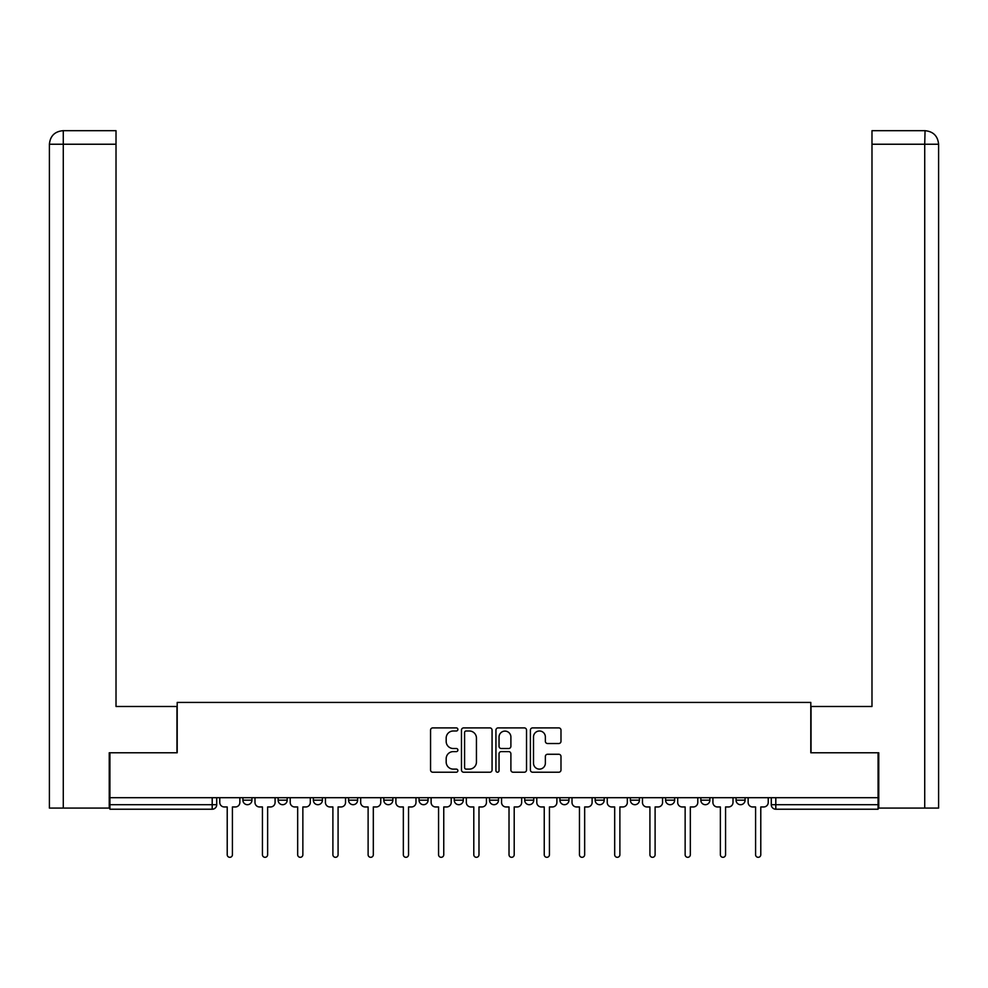 <?xml version="1.0" encoding="UTF-8"?>
<svg xmlns="http://www.w3.org/2000/svg" width="988" height="988" viewBox="0 0 988 988"><rect width="100%" height="100%" fill="white"/><g stroke="black" fill="none" stroke-linecap="round" stroke-linejoin="round"><path stroke-width="1.48" d="M457.876 729.44A1.556 1.556 0 0 0 456.32 727.897L432.769 727.897A2.211 2.211 0 0 0 430.558 730.107L430.558 770.01A2.211 2.211 0 0 0 432.769 772.221L456.32 772.221A1.556 1.556 0 0 0 457.876 770.665A1.556 1.556 0 0 0 456.32 769.121L453.27 769.121A7.089 7.089 0 0 1 446.181 762.02L446.181 758.698A7.089 7.089 0 0 1 453.27 751.609L456.32 751.609A1.556 1.556 0 0 0 457.876 750.053A1.556 1.556 0 0 0 456.32 748.509L453.27 748.509A7.089 7.089 0 0 1 446.181 741.408L446.181 738.085A7.089 7.089 0 0 1 453.27 730.997L456.32 730.997A1.556 1.556 0 0 0 457.876 729.44M595.159 797.699L595.159 800.181L604.187 800.181A4.52 4.52 0 0 1 599.679 804.701A4.52 4.52 0 0 1 595.159 800.181L595.159 797.699M559.937 797.699L559.937 800.181L568.965 800.181A4.52 4.52 0 0 1 564.444 804.701A4.52 4.52 0 0 1 559.937 800.181L559.937 797.699M383.813 800.181L383.813 797.699L383.813 800.181A4.52 4.52 0 0 0 388.321 804.701A4.52 4.52 0 0 1 383.813 800.181L392.841 800.181A4.52 4.52 0 0 1 388.321 804.701M313.357 797.699L313.357 800.181L322.397 800.181A4.52 4.52 0 0 1 317.877 804.701A4.52 4.52 0 0 1 313.357 800.181L313.357 797.699M278.134 800.181L278.134 797.699L278.134 800.181A4.52 4.52 0 0 0 282.654 804.701A4.52 4.52 0 0 1 278.134 800.181L287.162 800.181A4.52 4.52 0 0 1 282.654 804.701A4.52 4.52 0 0 0 287.162 800.181A4.52 4.52 0 0 1 282.654 804.701M242.912 800.181L242.912 797.699L242.912 800.181A4.52 4.52 0 0 0 247.432 804.701A4.52 4.52 0 0 1 242.912 800.181L251.94 800.181A4.52 4.52 0 0 1 247.432 804.701A4.52 4.52 0 0 0 251.94 800.181A4.52 4.52 0 0 1 247.432 804.701M558.776 743.519A2.211 2.211 0 0 0 560.986 741.296L560.986 730.107A2.211 2.211 0 0 0 558.776 727.897L532.618 727.897A2.211 2.211 0 0 0 530.408 730.107L530.408 770.01A2.211 2.211 0 0 0 532.618 772.221L558.776 772.221A2.211 2.211 0 0 0 560.986 770.01L560.986 756.487A2.211 2.211 0 0 0 558.776 754.264L547.587 754.264A2.211 2.211 0 0 0 545.364 756.487L545.364 763.193A5.928 5.928 0 0 1 539.436 769.121A5.928 5.928 0 0 1 533.508 763.193L533.508 736.925A5.928 5.928 0 0 1 539.436 730.997A5.928 5.928 0 0 1 545.364 736.925L545.364 741.296A2.211 2.211 0 0 0 547.587 743.519L558.776 743.519M63.281 808.085L49.4 808.085L49.4 144.236C50.215 136.011 54.723 131.49 62.936 130.688L116.016 130.688L116.016 144.236L63.281 144.236L63.281 808.085L109.236 808.085L109.236 752.77L177.198 752.77L177.198 702.419L810.802 702.419L810.802 752.77L878.085 752.77L878.085 797.699L109.915 797.699L109.915 804.701L216.718 804.701L216.718 797.699M109.915 752.77L109.915 797.699M492.061 730.107A2.211 2.211 0 0 0 489.85 727.897L463.693 727.897A2.211 2.211 0 0 0 461.47 730.107L461.47 770.01A2.211 2.211 0 0 0 463.693 772.221L489.85 772.221A2.211 2.211 0 0 0 492.061 770.01L492.061 730.107M498.15 727.897L524.307 727.897A2.211 2.211 0 0 1 526.53 730.107L526.53 770.01A2.211 2.211 0 0 1 524.307 772.221L513.118 772.221A2.211 2.211 0 0 1 510.895 770.01L510.895 753.819A2.211 2.211 0 0 0 508.684 751.609L501.262 751.609A2.211 2.211 0 0 0 499.039 753.819L499.039 770.665A1.556 1.556 0 0 1 497.495 772.221A1.556 1.556 0 0 1 495.939 770.665L495.939 730.107A2.211 2.211 0 0 1 498.15 727.897M771.282 797.699L771.282 804.701L878.085 804.701L878.085 809.221L775.802 809.221A4.52 4.52 0 0 1 771.282 804.701A4.52 4.52 0 0 0 775.802 809.221L775.802 797.699M878.085 797.699L878.085 804.701M216.718 804.701A4.52 4.52 0 0 1 212.198 809.221A4.52 4.52 0 0 0 216.718 804.701A4.52 4.52 0 0 1 212.198 809.221L109.915 809.221L109.915 804.701M745.088 797.699L745.088 800.181A4.52 4.52 0 0 1 740.568 804.701A4.52 4.52 0 0 1 736.06 800.181L745.088 800.181M736.06 797.699L736.06 800.181M709.866 797.699L709.866 800.181A4.52 4.52 0 0 1 705.346 804.701A4.52 4.52 0 0 1 700.838 800.181A4.52 4.52 0 0 0 705.346 804.701M700.838 797.699L700.838 800.181L709.866 800.181M674.643 797.699L674.643 800.181A4.52 4.52 0 0 1 670.123 804.701A4.52 4.52 0 0 1 665.603 800.181L674.643 800.181L674.643 797.699M665.603 797.699L665.603 800.181M639.421 797.699L639.421 800.181A4.52 4.52 0 0 1 634.901 804.701A4.52 4.52 0 0 1 630.381 800.181L639.421 800.181A4.52 4.52 0 0 1 634.901 804.701A4.52 4.52 0 0 0 639.421 800.181L639.421 797.699M630.381 797.699L630.381 800.181M604.187 797.699L604.187 800.181M568.965 797.699L568.965 800.181L568.965 797.699M533.742 797.699L533.742 800.181A4.52 4.52 0 0 1 529.222 804.701A4.52 4.52 0 0 1 524.714 800.181L533.742 800.181L533.742 797.699M524.714 797.699L524.714 800.181M498.52 797.699L498.52 800.181A4.52 4.52 0 0 1 494 804.701A4.52 4.52 0 0 1 489.48 800.181L498.52 800.181M489.48 797.699L489.48 800.181M463.286 797.699L463.286 800.181A4.52 4.52 0 0 1 458.778 804.701A4.52 4.52 0 0 1 454.258 800.181L463.286 800.181M454.258 797.699L454.258 800.181M428.063 797.699L428.063 800.181A4.52 4.52 0 0 1 423.556 804.701A4.52 4.52 0 0 1 419.036 800.181L428.063 800.181A4.52 4.52 0 0 1 423.556 804.701A4.52 4.52 0 0 0 428.063 800.181M419.036 797.699L419.036 800.181M392.841 797.699L392.841 800.181M357.619 797.699L357.619 800.181A4.52 4.52 0 0 1 353.099 804.701A4.52 4.52 0 0 1 348.579 800.181L357.619 800.181A4.52 4.52 0 0 1 353.099 804.701A4.52 4.52 0 0 0 357.619 800.181L357.619 797.699M348.579 797.699L348.579 800.181M322.397 797.699L322.397 800.181L322.397 797.699M287.162 797.699L287.162 800.181L287.162 797.699M251.94 797.699L251.94 800.181L251.94 797.699M466.126 730.997A1.556 1.556 0 0 0 464.582 732.553L464.582 767.565A1.556 1.556 0 0 0 466.126 769.121L469.337 769.121A7.089 7.089 0 0 0 476.438 762.02L476.438 738.085A7.089 7.089 0 0 0 469.337 730.997L466.126 730.997M510.895 737.036A5.928 5.928 0 0 0 504.967 731.108A5.928 5.928 0 0 0 499.039 737.036L499.039 746.286A2.211 2.211 0 0 0 501.262 748.509L508.684 748.509A2.211 2.211 0 0 0 510.895 746.286L510.895 737.036M219.768 802.441L219.768 797.699L219.768 802.441A4.52 4.52 0 0 0 224.276 806.961L227.215 806.961L227.215 854.719A2.594 2.594 0 0 0 229.809 857.312A2.594 2.594 0 0 0 232.415 854.719L232.415 806.961L235.342 806.961A4.52 4.52 0 0 0 239.862 802.441L239.862 797.699L239.862 802.441M224.276 806.961L227.215 806.961L227.215 854.719M232.415 854.719L232.415 806.961L235.342 806.961M254.99 802.441L254.99 797.699L254.99 802.441A4.52 4.52 0 0 0 259.511 806.961L262.438 806.961L262.438 854.719A2.594 2.594 0 0 0 265.043 857.312A2.594 2.594 0 0 0 267.637 854.719L267.637 806.961L270.576 806.961A4.52 4.52 0 0 0 275.084 802.441L275.084 797.699L275.084 802.441M290.213 802.441L290.213 797.699L290.213 802.441A4.52 4.52 0 0 0 294.733 806.961L297.672 806.961L297.672 854.719A2.594 2.594 0 0 0 300.266 857.312A2.594 2.594 0 0 0 302.859 854.719L302.859 806.961L305.798 806.961A4.52 4.52 0 0 0 310.306 802.441L310.306 797.699L310.306 802.441M176.976 752.77L176.976 706.482L116.016 706.482L116.016 144.236M62.948 130.688C54.711 131.503 50.19 136.011 49.4 144.236L49.4 672.606L49.4 144.236L63.281 144.236L63.281 130.688L116.016 130.688M811.025 752.77L811.025 706.482L871.984 706.482L871.984 130.688L925.052 130.688L924.719 144.236L871.984 144.236M938.6 672.606L938.6 144.236L938.6 808.085L878.764 808.085L878.764 752.77L878.085 752.77M924.719 808.085L924.719 144.236L938.6 144.236C937.785 136.011 933.277 131.49 925.064 130.688M259.511 806.961L262.438 806.961L262.438 854.719M267.637 854.719L267.637 806.961L270.576 806.961M294.733 806.961L297.672 806.961L297.672 854.719M302.859 854.719L302.859 806.961L305.798 806.961M325.435 802.441L325.435 797.699L325.435 802.441A4.52 4.52 0 0 0 329.955 806.961L332.894 806.961L332.894 854.719A2.594 2.594 0 0 0 335.488 857.312A2.594 2.594 0 0 0 338.081 854.719L338.081 806.961L341.021 806.961A4.52 4.52 0 0 0 345.541 802.441L345.541 797.699L345.541 802.441M360.669 802.441L360.669 797.699L360.669 802.441A4.52 4.52 0 0 0 365.177 806.961L368.116 806.961L368.116 854.719A2.594 2.594 0 0 0 370.71 857.312A2.594 2.594 0 0 0 373.316 854.719L373.316 806.961L376.243 806.961A4.52 4.52 0 0 0 380.763 802.441L380.763 797.699L380.763 802.441M395.892 802.441L395.892 797.699L395.892 802.441A4.52 4.52 0 0 0 400.412 806.961L403.339 806.961L403.339 854.719A2.594 2.594 0 0 0 405.932 857.312A2.594 2.594 0 0 0 408.538 854.719L408.538 806.961L411.465 806.961A4.52 4.52 0 0 0 415.985 802.441L415.985 797.699L415.985 802.441M329.955 806.961L332.894 806.961L332.894 854.719M338.081 854.719L338.081 806.961L341.021 806.961M365.177 806.961L368.116 806.961L368.116 854.719M373.316 854.719L373.316 806.961L376.243 806.961M400.412 806.961L403.339 806.961L403.339 854.719M408.538 854.719L408.538 806.961L411.465 806.961M431.114 802.441L431.114 797.699L431.114 802.441A4.52 4.52 0 0 0 435.634 806.961L438.561 806.961L438.561 854.719A2.594 2.594 0 0 0 441.167 857.312A2.594 2.594 0 0 0 443.76 854.719L443.76 806.961L446.7 806.961A4.52 4.52 0 0 0 451.207 802.441L451.207 797.699L451.207 802.441M435.634 806.961L438.561 806.961L438.561 854.719M443.76 854.719L443.76 806.961L446.7 806.961M466.336 802.441L466.336 797.699L466.336 802.441A4.52 4.52 0 0 0 470.856 806.961L473.795 806.961L473.795 854.719A2.594 2.594 0 0 0 476.389 857.312A2.594 2.594 0 0 0 478.982 854.719L478.982 806.961L481.922 806.961A4.52 4.52 0 0 0 486.442 802.441L486.442 797.699L486.442 802.441M470.856 806.961L473.795 806.961L473.795 854.719M478.982 854.719L478.982 806.961L481.922 806.961M501.558 802.441L501.558 797.699L501.558 802.441A4.52 4.52 0 0 0 506.078 806.961L509.018 806.961L509.018 854.719A2.594 2.594 0 0 0 511.611 857.312A2.594 2.594 0 0 0 514.205 854.719L514.205 806.961L517.144 806.961A4.52 4.52 0 0 0 521.664 802.441L521.664 797.699L521.664 802.441M506.078 806.961L509.018 806.961L509.018 854.719M514.205 854.719L514.205 806.961L517.144 806.961M536.793 802.441L536.793 797.699L536.793 802.441A4.52 4.52 0 0 0 541.301 806.961L544.24 806.961L544.24 854.719A2.594 2.594 0 0 0 546.833 857.312A2.594 2.594 0 0 0 549.439 854.719L549.439 806.961L552.366 806.961A4.52 4.52 0 0 0 556.886 802.441L556.886 797.699L556.886 802.441M541.301 806.961L544.24 806.961L544.24 854.719M549.439 854.719L549.439 806.961L552.366 806.961M572.015 802.441L572.015 797.699L572.015 802.441A4.52 4.52 0 0 0 576.535 806.961L579.462 806.961L579.462 854.719A2.594 2.594 0 0 0 582.068 857.312A2.594 2.594 0 0 0 584.661 854.719L584.661 806.961L587.588 806.961A4.52 4.52 0 0 0 592.108 802.441L592.108 797.699L592.108 802.441M576.535 806.961L579.462 806.961L579.462 854.719M584.661 854.719L584.661 806.961L587.588 806.961M607.237 802.441L607.237 797.699L607.237 802.441A4.52 4.52 0 0 0 611.757 806.961L614.684 806.961L614.684 854.719A2.594 2.594 0 0 0 617.29 857.312A2.594 2.594 0 0 0 619.884 854.719L619.884 806.961L622.823 806.961A4.52 4.52 0 0 0 627.331 802.441L627.331 797.699L627.331 802.441M611.757 806.961L614.684 806.961L614.684 854.719M619.884 854.719L619.884 806.961L622.823 806.961M642.459 802.441L642.459 797.699L642.459 802.441A4.52 4.52 0 0 0 646.979 806.961L649.919 806.961L649.919 854.719A2.594 2.594 0 0 0 652.512 857.312A2.594 2.594 0 0 0 655.106 854.719L655.106 806.961L658.045 806.961A4.52 4.52 0 0 0 662.565 802.441L662.565 797.699L662.565 802.441M646.979 806.961L649.919 806.961L649.919 854.719M655.106 854.719L655.106 806.961L658.045 806.961M677.694 802.441L677.694 797.699L677.694 802.441A4.52 4.52 0 0 0 682.202 806.961L685.141 806.961L685.141 854.719A2.594 2.594 0 0 0 687.734 857.312A2.594 2.594 0 0 0 690.328 854.719L690.328 806.961L693.267 806.961A4.52 4.52 0 0 0 697.787 802.441L697.787 797.699L697.787 802.441M682.202 806.961L685.141 806.961L685.141 854.719M690.328 854.719L690.328 806.961L693.267 806.961M712.916 802.441L712.916 797.699L712.916 802.441A4.52 4.52 0 0 0 717.424 806.961L720.363 806.961L720.363 854.719A2.594 2.594 0 0 0 722.957 857.312A2.594 2.594 0 0 0 725.563 854.719L725.563 806.961L728.489 806.961A4.52 4.52 0 0 0 733.01 802.441L733.01 797.699L733.01 802.441M717.424 806.961L720.363 806.961L720.363 854.719M725.563 854.719L725.563 806.961L728.489 806.961M748.138 802.441L748.138 797.699L748.138 802.441A4.52 4.52 0 0 0 752.658 806.961L755.585 806.961L755.585 854.719A2.594 2.594 0 0 0 758.191 857.312A2.594 2.594 0 0 0 760.785 854.719L760.785 806.961L763.724 806.961A4.52 4.52 0 0 0 768.232 802.441L768.232 797.699L768.232 802.441M752.658 806.961L755.585 806.961L755.585 854.719M760.785 854.719L760.785 806.961L763.724 806.961M212.198 797.699L212.198 809.221M775.802 809.221A4.52 4.52 0 0 1 771.282 804.701M49.4 144.236L49.4 672.606"/></g></svg>
